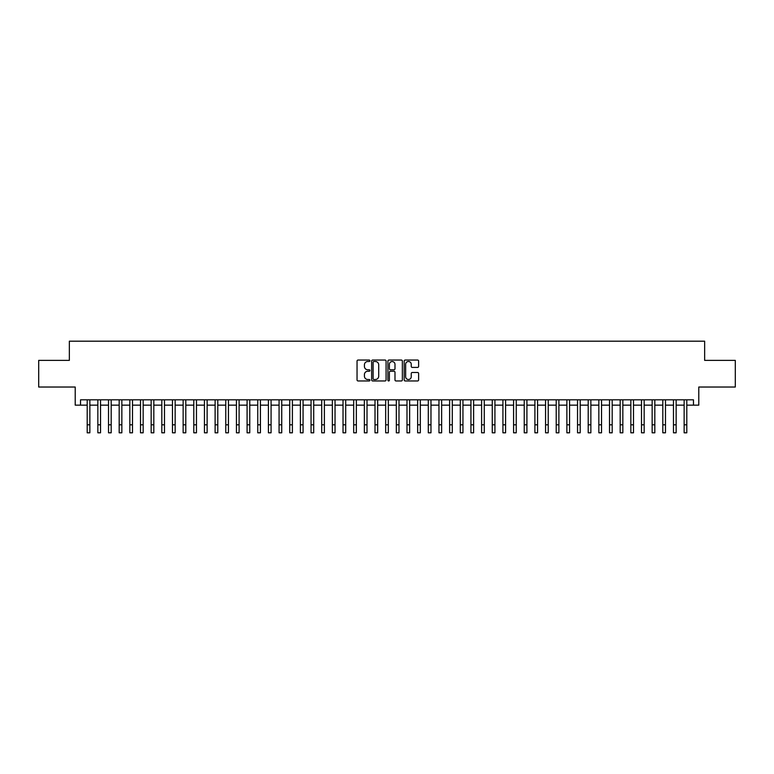 <?xml version="1.0" encoding="UTF-8"?>
<svg xmlns="http://www.w3.org/2000/svg" width="774" height="774" viewBox="0 0 774 774"><rect width="100%" height="100%" fill="white"/><g stroke="black" fill="none" stroke-linecap="round" stroke-linejoin="round"><path stroke-width="1.16" d="M369.943 360.771A0.735 0.735 0 0 0 369.217 360.045L358.091 360.045A1.045 1.045 0 0 0 357.046 361.09L357.046 379.918A1.045 1.045 0 0 0 358.091 380.963L369.217 380.963A0.735 0.735 0 0 0 369.943 380.237A0.735 0.735 0 0 0 369.217 379.502L367.776 379.502A3.348 3.348 0 0 1 364.428 376.154L364.428 374.587A3.348 3.348 0 0 1 367.776 371.239L369.217 371.239A0.735 0.735 0 0 0 369.943 370.504A0.735 0.735 0 0 0 369.217 369.769L367.776 369.769A3.348 3.348 0 0 1 364.428 366.421L364.428 364.854A3.348 3.348 0 0 1 367.776 361.506L369.217 361.506A0.735 0.735 0 0 0 369.943 360.771M417.583 367.418A1.045 1.045 0 0 0 418.628 366.373L418.628 361.09A1.045 1.045 0 0 0 417.583 360.045L405.228 360.045A1.045 1.045 0 0 0 404.183 361.09L404.183 379.918A1.045 1.045 0 0 0 405.228 380.963L417.583 380.963A1.045 1.045 0 0 0 418.628 379.918L418.628 373.542A1.045 1.045 0 0 0 417.583 372.497L412.29 372.497A1.045 1.045 0 0 0 411.246 373.542L411.246 376.706A2.796 2.796 0 0 1 408.449 379.502A2.796 2.796 0 0 1 405.653 376.706L405.653 364.302A2.796 2.796 0 0 1 408.449 361.506A2.796 2.796 0 0 1 411.246 364.302L411.246 366.373A1.045 1.045 0 0 0 412.29 367.418L417.583 367.418M80.535 405.15L80.535 399.819L693.465 399.819L693.465 405.15L698.787 405.15L698.787 387.029L735.3 387.029L735.3 360.374L704.65 360.374L704.65 341.189L69.35 341.189L69.35 360.374L38.7 360.374L38.7 387.029L75.213 387.029L75.213 405.15L87.201 405.15M386.081 361.09A1.045 1.045 0 0 0 385.036 360.045L372.691 360.045A1.045 1.045 0 0 0 371.646 361.09L371.646 379.918A1.045 1.045 0 0 0 372.691 380.963L385.036 380.963A1.045 1.045 0 0 0 386.081 379.918L386.081 361.09M388.964 360.045L401.309 360.045A1.045 1.045 0 0 1 402.354 361.09L402.354 379.918A1.045 1.045 0 0 1 401.309 380.963L396.027 380.963A1.045 1.045 0 0 1 394.982 379.918L394.982 372.284A1.045 1.045 0 0 0 393.927 371.239L390.425 371.239A1.045 1.045 0 0 0 389.38 372.284L389.38 380.237A0.735 0.735 0 0 1 388.645 380.963A0.735 0.735 0 0 1 387.919 380.237L387.919 361.09A1.045 1.045 0 0 1 388.964 360.045M89.861 405.15L97.863 405.15M100.523 405.15L108.524 405.15M111.185 405.15L119.177 405.15M121.847 405.15L129.838 405.15M132.499 405.15L140.5 405.15M143.161 405.15L151.162 405.15M153.823 405.15L161.814 405.15M164.485 405.15L172.476 405.15M175.147 405.15L183.138 405.15M185.799 405.15L193.8 405.15M196.461 405.15L204.452 405.15M207.122 405.15L215.114 405.15M217.784 405.15L225.776 405.15M228.436 405.15L236.438 405.15M239.098 405.15L247.09 405.15M249.76 405.15L257.752 405.15M260.422 405.15L268.414 405.15M271.074 405.15L279.075 405.15M281.736 405.15L289.728 405.15M292.398 405.15L300.389 405.15M303.06 405.15L311.051 405.15M313.712 405.15L321.713 405.15M324.374 405.15L332.365 405.15M335.036 405.15L343.027 405.15M345.697 405.15L353.689 405.15M356.35 405.15L364.351 405.15M367.011 405.15L375.013 405.15M377.673 405.15L385.665 405.15M388.335 405.15L396.327 405.15M398.987 405.15L406.989 405.15M409.649 405.15L417.65 405.15M420.311 405.15L428.303 405.15M430.973 405.15L438.964 405.15M441.635 405.15L449.626 405.15M452.287 405.15L460.288 405.15M462.949 405.15L470.94 405.15M473.611 405.15L481.602 405.15M484.272 405.15L492.264 405.15M494.925 405.15L502.926 405.15M505.586 405.15L513.578 405.15M516.248 405.15L524.24 405.15M526.91 405.15L534.902 405.15M537.562 405.15L545.564 405.15M548.224 405.15L556.216 405.15M558.886 405.15L566.878 405.15M569.548 405.15L577.539 405.15M580.2 405.15L588.201 405.15M590.862 405.15L598.853 405.15M601.524 405.15L609.515 405.15M612.186 405.15L620.177 405.15M622.838 405.15L630.839 405.15M633.5 405.15L641.501 405.15M644.161 405.15L652.153 405.15M654.823 405.15L662.815 405.15M665.476 405.15L673.477 405.15M676.137 405.15L684.139 405.15M686.799 405.15L693.465 405.15M373.842 361.506A0.735 0.735 0 0 0 373.107 362.242L373.107 378.767A0.735 0.735 0 0 0 373.842 379.502L375.361 379.502A3.348 3.348 0 0 0 378.709 376.154L378.709 364.854A3.348 3.348 0 0 0 375.361 361.506L373.842 361.506M394.982 364.361A2.796 2.796 0 0 0 392.176 361.555A2.796 2.796 0 0 0 389.38 364.361L389.38 368.724A1.045 1.045 0 0 0 390.425 369.769L393.927 369.769A1.045 1.045 0 0 0 394.982 368.724L394.982 364.361M87.201 424.81L89.861 424.81L89.861 432.811L87.201 432.811L87.201 399.819M89.861 424.81L89.861 399.819M97.863 432.811L100.523 432.811L97.863 432.811L97.863 399.819M100.523 432.811L100.523 399.819M108.524 432.811L111.185 432.811L108.524 432.811L108.524 399.819M111.185 432.811L111.185 399.819M119.177 432.811L121.847 432.811L119.177 432.811L119.177 399.819M121.847 432.811L121.847 399.819M129.838 432.811L132.499 432.811L129.838 432.811L129.838 399.819M132.499 432.811L132.499 399.819M140.5 432.811L143.161 432.811L140.5 432.811L140.5 399.819M143.161 432.811L143.161 399.819M151.162 432.811L153.823 432.811L151.162 432.811L151.162 399.819M153.823 432.811L153.823 399.819M161.814 432.811L164.485 432.811L161.814 432.811L161.814 399.819M164.485 432.811L164.485 399.819M172.476 432.811L175.147 432.811L172.476 432.811L172.476 399.819M175.147 432.811L175.147 399.819M183.138 432.811L185.799 432.811L183.138 432.811L183.138 399.819M185.799 432.811L185.799 399.819M193.8 432.811L196.461 432.811L193.8 432.811L193.8 399.819M196.461 432.811L196.461 399.819M204.452 432.811L207.122 432.811L204.452 432.811L204.452 399.819M207.122 432.811L207.122 399.819M215.114 432.811L217.784 432.811L215.114 432.811L215.114 399.819M217.784 432.811L217.784 399.819M225.776 432.811L228.436 432.811L225.776 432.811L225.776 399.819M228.436 432.811L228.436 399.819M236.438 432.811L239.098 432.811L236.438 432.811L236.438 399.819M239.098 432.811L239.098 399.819M247.09 432.811L249.76 432.811L247.09 432.811L247.09 399.819M249.76 432.811L249.76 399.819M257.752 432.811L260.422 432.811L257.752 432.811L257.752 399.819M260.422 432.811L260.422 399.819M268.414 432.811L271.074 432.811L268.414 432.811L268.414 399.819M271.074 432.811L271.074 399.819M279.075 432.811L281.736 432.811L279.075 432.811L279.075 399.819M281.736 432.811L281.736 399.819M289.728 432.811L292.398 432.811L289.728 432.811L289.728 399.819M292.398 432.811L292.398 399.819M300.389 432.811L303.06 432.811L300.389 432.811L300.389 399.819M303.06 432.811L303.06 399.819M311.051 432.811L313.712 432.811L311.051 432.811L311.051 399.819M313.712 432.811L313.712 399.819M321.713 432.811L324.374 432.811L321.713 432.811L321.713 399.819M324.374 432.811L324.374 399.819M332.365 432.811L335.036 432.811L332.365 432.811L332.365 399.819M335.036 432.811L335.036 399.819M343.027 432.811L345.697 432.811L343.027 432.811L343.027 399.819M345.697 432.811L345.697 399.819M353.689 432.811L356.35 432.811L353.689 432.811L353.689 399.819M356.35 432.811L356.35 399.819M364.351 432.811L367.011 432.811L364.351 432.811L364.351 399.819M367.011 432.811L367.011 399.819M375.013 432.811L377.673 432.811L375.013 432.811L375.013 399.819M377.673 432.811L377.673 399.819M385.665 432.811L388.335 432.811L385.665 432.811L385.665 399.819M388.335 432.811L388.335 399.819M396.327 432.811L398.987 432.811L396.327 432.811L396.327 399.819M398.987 432.811L398.987 399.819M406.989 432.811L409.649 432.811L406.989 432.811L406.989 399.819M409.649 432.811L409.649 399.819M417.65 432.811L420.311 432.811L417.65 432.811L417.65 399.819M420.311 432.811L420.311 399.819M428.303 432.811L430.973 432.811L428.303 432.811L428.303 399.819M430.973 432.811L430.973 399.819M438.964 432.811L441.635 432.811L438.964 432.811L438.964 399.819M441.635 432.811L441.635 399.819M449.626 432.811L452.287 432.811L449.626 432.811L449.626 399.819M452.287 432.811L452.287 399.819M460.288 432.811L462.949 432.811L460.288 432.811L460.288 399.819M462.949 432.811L462.949 399.819M470.94 432.811L473.611 432.811L470.94 432.811L470.94 399.819M473.611 432.811L473.611 399.819M481.602 432.811L484.272 432.811L481.602 432.811L481.602 399.819M484.272 432.811L484.272 399.819M492.264 432.811L494.925 432.811L492.264 432.811L492.264 399.819M494.925 432.811L494.925 399.819M502.926 432.811L505.586 432.811L502.926 432.811L502.926 399.819M505.586 432.811L505.586 399.819M513.578 432.811L516.248 432.811L513.578 432.811L513.578 399.819M516.248 432.811L516.248 399.819M524.24 432.811L526.91 432.811L524.24 432.811L524.24 399.819M526.91 432.811L526.91 399.819M534.902 432.811L537.562 432.811L534.902 432.811L534.902 399.819M537.562 432.811L537.562 399.819M545.564 432.811L548.224 432.811L545.564 432.811L545.564 399.819M548.224 432.811L548.224 399.819M556.216 432.811L558.886 432.811L556.216 432.811L556.216 399.819M558.886 432.811L558.886 399.819M566.878 432.811L569.548 432.811L566.878 432.811L566.878 399.819M569.548 432.811L569.548 399.819M577.539 432.811L580.2 432.811L577.539 432.811L577.539 399.819M580.2 432.811L580.2 399.819M588.201 432.811L590.862 432.811L588.201 432.811L588.201 399.819M590.862 432.811L590.862 399.819M598.853 432.811L601.524 432.811L598.853 432.811L598.853 399.819M601.524 432.811L601.524 399.819M609.515 432.811L612.186 432.811L609.515 432.811L609.515 399.819M612.186 432.811L612.186 399.819M620.177 432.811L622.838 432.811L620.177 432.811L620.177 399.819M622.838 432.811L622.838 399.819M630.839 432.811L633.5 432.811L630.839 432.811L630.839 399.819M633.5 432.811L633.5 399.819M641.501 432.811L644.161 432.811L641.501 432.811L641.501 399.819M644.161 432.811L644.161 399.819M652.153 432.811L654.823 432.811L652.153 432.811L652.153 399.819M654.823 432.811L654.823 399.819M662.815 432.811L665.476 432.811L662.815 432.811L662.815 399.819M665.476 432.811L665.476 399.819M673.477 432.811L676.137 432.811L673.477 432.811L673.477 399.819M676.137 432.811L676.137 399.819M684.139 432.811L686.799 432.811L684.139 432.811L684.139 399.819M686.799 432.811L686.799 399.819M97.863 424.81L100.523 424.81M108.524 424.81L111.185 424.81M119.177 424.81L121.847 424.81M129.838 424.81L132.499 424.81M140.5 424.81L143.161 424.81M151.162 424.81L153.823 424.81M161.814 424.81L164.485 424.81M172.476 424.81L175.147 424.81M183.138 424.81L185.799 424.81M193.8 424.81L196.461 424.81M204.452 424.81L207.122 424.81M215.114 424.81L217.784 424.81M225.776 424.81L228.436 424.81M236.438 424.81L239.098 424.81M247.09 424.81L249.76 424.81M257.752 424.81L260.422 424.81M268.414 424.81L271.074 424.81M279.075 424.81L281.736 424.81M289.728 424.81L292.398 424.81M300.389 424.81L303.06 424.81M311.051 424.81L313.712 424.81M321.713 424.81L324.374 424.81M332.365 424.81L335.036 424.81M343.027 424.81L345.697 424.81M353.689 424.81L356.35 424.81M364.351 424.81L367.011 424.81M375.013 424.81L377.673 424.81M385.665 424.81L388.335 424.81M396.327 424.81L398.987 424.81M406.989 424.81L409.649 424.81M417.65 424.81L420.311 424.81M428.303 424.81L430.973 424.81M438.964 424.81L441.635 424.81M449.626 424.81L452.287 424.81M460.288 424.81L462.949 424.81M470.94 424.81L473.611 424.81M481.602 424.81L484.272 424.81M492.264 424.81L494.925 424.81M502.926 424.81L505.586 424.81M513.578 424.81L516.248 424.81M524.24 424.81L526.91 424.81M534.902 424.81L537.562 424.81M545.564 424.81L548.224 424.81M556.216 424.81L558.886 424.81M566.878 424.81L569.548 424.81M577.539 424.81L580.2 424.81M588.201 424.81L590.862 424.81M598.853 424.81L601.524 424.81M609.515 424.81L612.186 424.81M620.177 424.81L622.838 424.81M630.839 424.81L633.5 424.81M641.501 424.81L644.161 424.81M652.153 424.81L654.823 424.81M662.815 424.81L665.476 424.81M673.477 424.81L676.137 424.81M684.139 424.81L686.799 424.81"/></g></svg>
